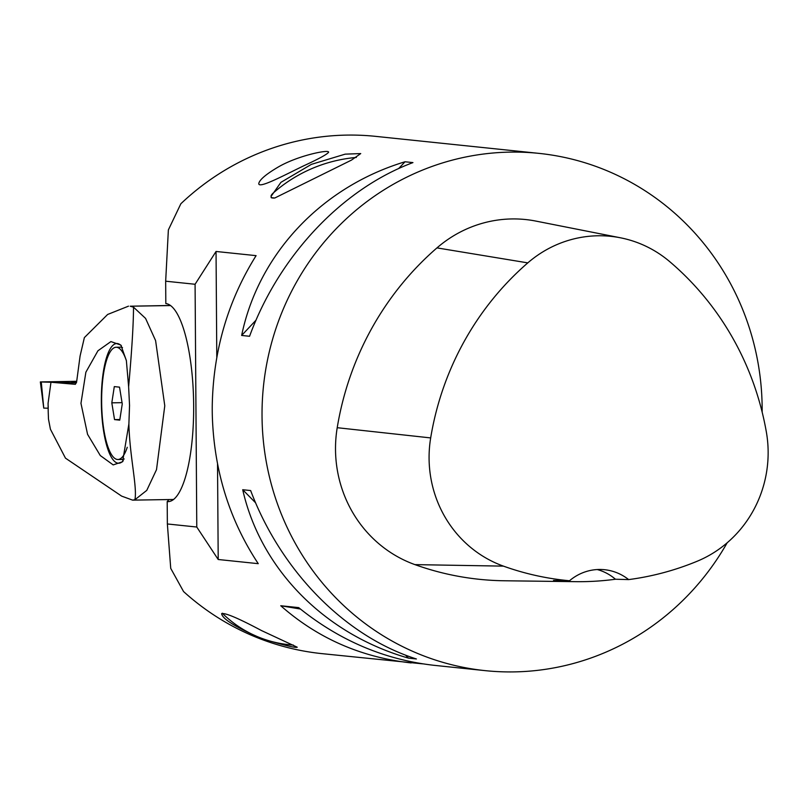 <?xml version="1.0" encoding="UTF-8"?>
<svg xmlns="http://www.w3.org/2000/svg" width="807" height="807" viewBox="0 0 807 807"><rect width="100%" height="100%" fill="white"/><g stroke="black" fill="none" stroke-linecap="round" stroke-linejoin="round"><path stroke-width="1.21" d="M169.843 305.086A99.059 27.125 -90.9 0 0 169.278 305.5M172.345 499.493A99.059 27.125 -90.9 0 0 172.96 499.926M727.157 542.808A260.025 249.958 -84.1 0 1 485.148 670.637A260.025 249.958 -84.1 0 1 262.033 416.008A260.025 249.958 -84.1 0 1 539.026 153.38L375.648 136.363A260.025 249.958 95.9 0 0 180.859 203.757L168.37 229.904L165.667 281.199L165.818 303.573A99.059 27.125 89.1 0 1 193.65 403.782A99.059 27.125 89.1 0 1 168.098 501.631A99.059 27.125 89.1 0 1 167.2 501.591L167.362 523.965L170.731 568.37L183.562 591.561A260.025 249.958 95.9 0 0 321.771 653.62L422.767 663.858M169.006 499.553L167.2 501.591L168.986 501.561M216.79 357.38L216.044 251.471L256.091 255.648C227.957 300.668 213.351 350.5 212.261 405.154A260.025 249.958 -84.1 0 0 212.342 416.493C214.188 471.066 229.491 520.132 258.25 563.669L218.203 559.503L196.777 527.032L167.362 523.965M196.777 527.032L195.082 284.266L216.044 251.471M165.667 281.199L195.082 284.266M218.203 559.503L217.527 464.015M539.026 153.38A260.025 249.958 -84.1 0 1 762.151 412.064M411.177 662.93C361.143 657.332 317.665 638.266 280.755 605.744L298.671 607.61C339.384 640.526 384.566 659.763 434.206 665.331L485.148 670.637M277.87 167.241C297.601 155.569 329.589 149.083 328.59 152.261C327.178 154.308 318.735 158.908 303.261 166.03C283.61 175.553 258.512 188.999 258.775 183.572C259.501 179.81 265.866 174.362 277.87 167.241M256.868 636.4C233.969 626.141 222.228 618.566 221.643 613.663C225.082 612.624 238.358 618.243 261.468 630.539L297.228 647.214C295.846 647.971 286.667 645.882 269.699 640.96M274.773 198.008L271.172 197.634L271.091 196.353L280.927 182.342L311.371 164.366L345.174 154.147L360.729 153.572L351.489 160.099L274.773 198.008A50.357 6.859 157.3 0 1 271.172 197.634M242.715 489.728L250.644 490.555C281.129 571.316 345.053 636.259 416.412 658.966L408.483 658.139C324.616 634.131 260.681 569.187 242.715 489.728L255.617 502.832M405.023 161.773L412.942 162.6C341.926 189.08 278.919 256.061 249.565 336.277L241.646 335.45C258.482 253.933 321.489 186.952 405.023 161.773L398.618 168.582M222.308 613.199A41.349 3.47 -157 0 0 222.671 613.602A111.437 111.437 0 0 0 293.355 645.075M271.122 196.434A49.62 6.759 157.3 0 1 273.533 192.762A144.463 144.463 0 0 1 356.341 157.446M280.755 605.744L300.416 609.033M620.452 237.793A115.946 111.447 -84.1 0 0 527.798 262.88A289.289 278.092 -84.1 0 0 430.676 437.919A115.946 111.447 -84.1 0 0 503.447 566.131A289.289 278.092 -84.1 0 0 569.5 580.758L553.521 580.455A290.631 279.373 95.9 0 0 575.865 581.665L504.335 580.768A297.178 285.668 -84.1 0 1 414.919 564.618A123.824 119.022 -84.1 0 1 337.215 427.7A297.178 285.668 -84.1 0 1 436.97 247.89A123.824 119.022 -84.1 0 1 535.929 221.098L620.452 237.793A115.946 111.447 -84.1 0 1 669.749 261.67A289.289 278.092 -84.1 0 1 766.327 431.846A115.946 111.447 -84.1 0 1 697.137 561.258A289.289 278.092 -84.1 0 1 628.643 579.597L615.448 579.234A49.53 47.613 95.9 0 0 597.241 569.54M575.865 581.665A290.631 279.373 95.9 0 0 615.448 579.234M569.5 580.758A49.53 47.613 -84.1 0 1 604.604 569.712A49.53 47.613 -84.1 0 1 628.643 579.597M408.483 658.139L405.497 655.102M241.646 335.45L256.031 320.157M128.495 306.156L107.634 314.468L84.372 337.598L80.085 356.008L76.726 381.116L75.374 384.324L50.972 382.236L48.077 403.318L48.218 411.913L48.481 419.095L50.417 429.223L65.478 458.154L121.655 496.123L132.58 500.128L134.87 499.765C137.513 487.842 129.645 456.298 128.888 423.927L122.593 461.735L113.202 464.913L100.29 455.552L87.57 434.348L80.962 403.339L85.875 372.198L97.94 350.773L110.912 341.583L120.848 345.073L126.366 360.568L128.626 386.795C131.823 350.843 133.458 324.303 133.518 307.174L130.22 306.206L170.448 305.571A156.84 42.942 89.1 0 0 169.036 305.5L130.22 306.206M50.972 382.236L76.413 382.901L41.268 381.993L76.705 381.308L40.35 381.923L41.268 381.993L43.749 408.1L48.198 408.211L48.218 406.244M123.31 460.666A59.849 16.382 89.1 0 1 123.209 460.777A59.849 16.382 89.1 0 1 101.329 401.654A59.849 16.382 89.1 0 1 121.373 345.81A59.849 16.382 89.1 0 1 121.474 345.91M122.513 347.625A56.137 15.373 -90.9 0 0 120.505 347.181L116.137 347.252A56.137 15.373 89.1 0 1 126.386 360.719M127.254 447.29A56.137 15.373 89.1 0 1 117.933 459.506L122.301 459.435A56.137 15.373 -90.9 0 0 124.207 458.961M128.626 386.795L129.544 405.467L128.888 423.927M134.87 499.765L146.773 490.374L156.508 469.664L164.779 405.79L155.6 340.604L145.573 318.402L133.518 307.174M132.58 500.138L172.678 499.493A96.991 26.56 -90.9 0 0 173.656 499.412M114.533 419.6L111.81 402.834L114.301 386.603L119.527 387.148L122.261 403.924L119.759 420.144L114.533 419.6L119.86 419.519M111.81 402.834L122.059 402.663M117.933 459.506A56.137 15.373 89.1 0 1 101.642 401.775A56.137 15.373 89.1 0 1 116.137 347.252M76.655 381.711L71.823 382.104L76.534 382.427L71.823 382.104L76.655 381.711M41.268 381.993L76.413 382.901M430.676 437.919L337.215 427.7M527.798 262.88L436.97 247.89M503.447 566.131L414.919 564.618M48.218 411.913L48.188 408.211M43.749 408.1L40.35 381.923"/></g></svg>
